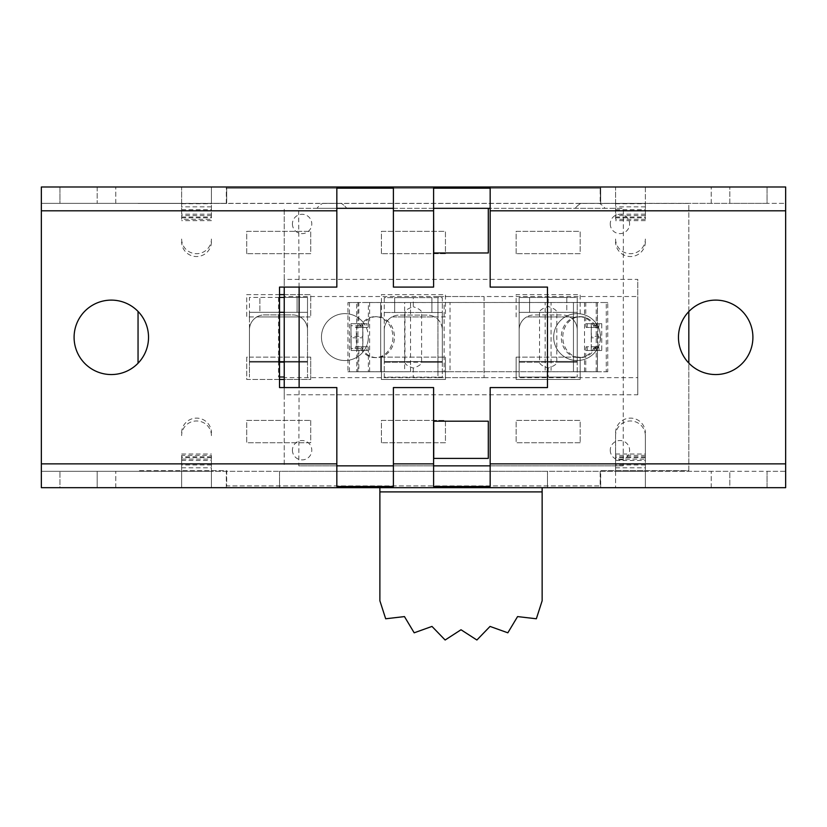 <?xml version="1.0" encoding="UTF-8"?>
<svg xmlns="http://www.w3.org/2000/svg" width="827" height="827" viewBox="0 0 827 827"><rect width="100%" height="100%" fill="white"/><g stroke="black" fill="none" stroke-linecap="round" stroke-linejoin="round"><path stroke-width="0.62" stroke-dasharray="4.13 3.1" d="M393.404 486.493L393.404 387.574L433.596 387.574L433.596 486.493M433.596 465.849L490.163 465.849L490.163 387.574L547.474 387.574L547.474 287.093L490.163 287.093L490.163 208.321L433.596 208.321L433.596 287.093L393.404 287.093L393.404 208.321L336.837 208.321L336.837 287.093L279.526 287.093L279.526 387.574L336.837 387.574L336.837 465.849L393.404 465.849M336.837 465.849L336.837 486.493M41.35 471.307L41.35 203.359L785.65 203.359L785.65 471.307L41.35 471.307L41.35 487.682L59.957 487.682L59.957 471.307L97.172 471.307L97.172 487.682L59.957 487.682L59.957 471.307L41.35 471.307M299.074 287.093L298.65 208.321L623.372 208.321L623.217 465.849L298.805 465.849L299.074 387.574M752.901 337.333A37.215 37.215 0 0 0 697.078 305.101A37.215 37.215 0 0 0 697.078 369.566A37.215 37.215 0 0 0 752.901 337.333M148.529 337.333A37.215 37.215 0 0 0 92.707 305.101A37.215 37.215 0 0 0 92.707 369.566A37.215 37.215 0 0 0 148.529 337.333M211.423 455.377L211.423 487.682L547.474 487.682L547.474 471.307L279.526 471.307L279.526 487.682L279.526 471.307L211.423 471.307L211.423 455.377L181.651 455.377L181.651 459.099L211.423 459.099M211.423 215.568L181.651 215.568L181.651 219.289L211.423 219.289L211.423 203.359L226.691 203.359L226.691 188.184L600.185 188.184L600.185 203.442L645.349 203.359L615.577 203.359L615.577 219.289L645.349 219.289L645.349 203.442L688.829 203.442L688.829 470.646L600.185 470.646L600.691 487.682L615.577 487.682L615.577 471.307L600.691 471.307L600.691 487.682L547.474 487.682L547.474 471.307L600.185 471.307L600.185 485.904L226.691 485.904L226.691 470.646L138.047 470.646L226.691 470.646L226.691 485.904L600.185 485.904L600.185 470.646L688.829 470.646L688.829 363.094M211.423 186.985L211.423 203.359L181.651 203.442L226.691 203.442L226.691 188.184L600.185 188.184L600.691 203.359L600.691 186.985L211.423 186.985L211.423 219.289M226.309 203.359L226.309 186.985L226.309 203.359M615.577 203.731L645.349 203.731M688.829 311.572L688.829 203.442L138.047 203.442L181.651 203.442L181.651 215.568M181.651 203.731L211.423 203.731M181.651 219.289L181.651 186.985L97.172 186.985L97.172 203.359L59.957 203.359L59.957 186.985L41.35 186.985L41.35 203.359L59.957 203.359L59.957 186.985M97.172 186.985L97.172 203.359L181.651 203.359L181.651 186.985M615.577 203.359L615.577 186.985L600.691 186.985L600.691 203.359L615.577 203.359M615.577 219.289L615.577 186.985M645.349 186.985L645.349 203.359L729.827 203.359L729.827 186.985L645.349 186.985L645.349 219.289M645.349 215.568L615.577 215.568M181.651 459.099L181.651 471.307L211.423 471.307L211.423 487.682L181.651 487.682L181.651 455.377M645.349 455.377L615.577 455.377L615.577 459.099L645.349 459.099L645.349 435.633A14.886 14.659 0 0 0 630.463 420.964A14.886 14.659 0 0 0 615.577 435.633L615.577 455.377M615.577 459.099L615.577 471.307L645.349 471.307L645.349 459.099M645.349 435.633L645.349 487.682L615.577 487.682L615.577 435.633M767.042 186.985L767.042 203.359L785.65 203.359L785.65 186.985L767.042 186.985L767.042 203.359L729.827 203.359L729.827 186.985M599.43 203.359L580.874 203.359L599.43 203.359A18.607 18.607 0 0 1 605.033 208.321L575.261 208.321L605.033 208.321A18.607 18.607 0 0 0 599.43 203.359M341.158 203.359L322.602 203.359L341.158 203.359A18.607 18.607 0 0 1 346.761 208.321A18.607 18.607 0 0 0 341.158 203.359M393.404 208.321L393.404 188.174M336.837 188.174L336.837 208.321M490.163 486.493L490.163 465.849M490.163 208.321L490.163 188.174M433.596 188.174L433.596 208.321M645.349 487.682L729.827 487.682L729.827 471.307L767.042 471.307L767.042 487.682L729.827 487.682L729.827 471.307L645.349 471.307L645.349 487.682M767.042 487.682L785.65 487.682L785.65 471.307L767.042 471.307L767.042 487.682M97.172 487.682L181.651 487.682L181.651 471.307L97.172 471.307L97.172 487.682M645.349 241.877A14.886 14.659 0 0 1 630.463 256.546A14.886 14.659 0 0 1 615.577 241.877M211.423 241.877A14.886 14.659 0 0 1 196.537 256.546A14.886 14.659 0 0 1 181.651 241.877M615.577 239.034A14.886 14.659 180 0 0 630.463 253.693A14.886 14.659 180 0 0 645.349 239.034M211.423 435.633A14.886 14.659 0 0 0 196.537 420.964A14.886 14.659 0 0 0 181.651 435.633M615.577 432.779A14.886 14.659 180 0 1 630.463 418.121A14.886 14.659 180 0 1 645.349 432.779M181.651 432.779A14.886 14.659 180 0 1 196.537 418.121A14.886 14.659 180 0 1 211.423 432.779M181.651 239.034A14.886 14.659 180 0 0 196.537 253.693A14.886 14.659 180 0 0 211.423 239.034M226.309 487.682L226.309 471.307L226.309 487.682M115.78 487.682L115.78 471.307L115.78 487.682M115.78 203.359L115.78 186.985L115.78 203.359M711.22 487.682L711.22 471.307L711.22 487.682M711.22 203.359L711.22 186.985L711.22 203.359M623.217 465.849L298.805 465.849M298.65 208.321L623.372 208.321M316.989 208.321L346.761 208.321L316.989 208.321A18.607 18.607 0 0 1 322.602 203.359A18.607 18.607 0 0 0 316.989 208.321M580.874 203.359A18.607 18.607 0 0 0 575.261 208.321A18.607 18.607 0 0 1 580.874 203.359M138.047 363.218L138.047 311.438M580.161 357.14L580.161 379.469L516.151 379.469L516.151 357.14L580.161 357.14L577.215 357.14L577.215 329.849L577.215 361.43L577.215 357.14L519.16 357.14L519.16 361.43L519.16 329.849L519.16 357.14L516.151 357.14L516.151 379.469L580.161 379.469L580.161 357.14M580.161 442.734L516.151 442.734L516.151 420.405L580.161 420.405L580.161 442.734L580.161 420.405L516.151 420.405L516.151 442.734L580.161 442.734M516.151 316.948L516.151 294.619L580.161 294.619L580.161 316.948L526.613 316.948A14.886 14.886 0 0 0 519.16 329.849A14.886 14.886 0 0 1 534.046 314.963L562.329 314.963A14.886 14.886 0 0 1 569.762 316.948L526.613 316.948A14.886 14.886 0 0 1 534.046 314.963L562.329 314.963A14.886 14.886 0 0 1 577.215 329.849A14.886 14.886 0 0 0 569.762 316.948L580.161 316.948L580.161 294.619L516.151 294.619L516.151 316.948M516.151 253.682L516.151 231.353L580.161 231.353L580.161 253.682L516.151 253.682L580.161 253.682L580.161 231.353L516.151 231.353L516.151 253.682M445.443 357.14L445.443 379.469L381.433 379.469L381.433 357.14L445.443 357.14L442.321 357.14L442.321 329.983L442.321 361.554L442.321 357.14L384.266 357.14L384.266 361.554L384.266 329.983L384.266 357.14L381.433 357.14L381.433 379.469L445.443 379.469L445.443 357.14M381.433 442.734L381.433 420.405L445.443 420.405L445.443 442.734L381.433 442.734L445.443 442.734L445.443 420.405L381.433 420.405L381.433 442.734M310.725 420.405L310.725 442.734L246.715 442.734L246.715 420.405L310.725 420.405L246.715 420.405L246.715 442.734L310.725 442.734L310.725 420.405M381.433 316.948L381.433 294.619L445.443 294.619L445.443 316.948L391.957 316.948A14.886 14.886 0 0 0 384.266 329.983A14.886 14.886 0 0 1 399.152 315.097L427.435 315.097A14.886 14.886 0 0 1 434.63 316.948L391.957 316.948A14.886 14.886 0 0 1 399.152 315.097L427.435 315.097A14.886 14.886 0 0 1 442.321 329.983A14.886 14.886 0 0 0 434.63 316.948L445.443 316.948L445.443 294.619L381.433 294.619L381.433 316.948M381.433 253.682L381.433 231.353L445.443 231.353L445.443 253.682L381.433 253.682L445.443 253.682L445.443 231.353L381.433 231.353L381.433 253.682M246.715 253.682L246.715 231.353L310.725 231.353L310.725 253.682L246.715 253.682L310.725 253.682L310.725 231.353L246.715 231.353L246.715 253.682M284.24 294.619L310.725 294.619L310.725 316.948L307.51 316.948L307.51 357.14L310.725 357.14L310.725 379.469L284.24 379.469M279.526 379.469L246.715 379.469L246.715 357.14L249.454 357.14L249.454 316.948L246.715 316.948L246.715 294.619L279.526 294.619M249.454 316.948L307.51 316.948L307.51 312.317L249.454 312.317L249.454 316.948M279.526 297.431L249.454 297.431L249.454 312.317L259.874 312.317L259.874 297.431L249.454 297.431L249.454 377.009L249.454 329.797A14.886 14.886 0 0 1 264.34 314.911L292.624 314.911A14.886 14.886 0 0 1 307.51 329.797A14.886 14.886 0 0 0 300.149 316.948L310.725 316.948L310.725 294.619L246.715 294.619L246.715 316.948L256.825 316.948A14.886 14.886 0 0 1 264.34 314.911L292.624 314.911A14.886 14.886 0 0 1 300.149 316.948L256.825 316.948A14.886 14.886 0 0 0 249.454 329.797L249.454 362.123L307.51 362.123L307.51 357.14L249.454 357.14L249.454 362.123L307.51 362.123L307.51 329.797L307.51 377.009L307.51 297.431L297.089 297.431L297.089 312.317L259.874 312.317L259.874 297.431L297.089 297.431L297.089 312.317L307.51 312.317L307.51 297.431L284.24 297.431M284.24 377.009L279.526 377.009M249.454 357.14L310.725 357.14L310.725 379.469L246.715 379.469L246.715 357.14L249.454 357.14M279.526 362.123L278.482 362.123L278.482 377.009M278.482 297.431L278.482 312.317L279.526 312.317M249.454 362.123L278.482 362.123L278.482 312.317L249.454 312.317M413.293 297.617L384.266 297.617L384.266 362.298L442.321 362.298L442.321 377.184L384.266 377.184L384.266 361.554L384.266 377.184L442.321 377.184L442.321 297.617L413.293 297.617L413.293 306.745A106.962 14.886 180 0 0 404.972 312.503L404.972 362.298A106.962 14.886 180 0 0 413.293 368.056A106.962 14.886 -0 0 0 421.605 362.298L421.605 312.503A106.962 14.886 -0 0 0 413.293 306.745M384.266 297.617L384.266 362.298L442.321 362.298L442.321 312.503L384.266 312.503L394.686 312.503L394.686 297.617L431.901 297.617L431.901 312.503L394.686 312.503L394.686 297.617L384.266 297.617M431.901 312.503L442.321 312.503L442.321 297.617L431.901 297.617L431.901 312.503M413.293 368.056L413.293 377.184M539.555 312.368L539.555 362.174A106.962 14.886 180 0 0 548.187 368.025A106.962 14.886 -0 0 0 556.819 362.174L556.819 312.368A106.962 14.886 -0 0 0 548.187 306.507A106.962 14.886 180 0 0 539.555 312.368L519.16 312.368L519.16 377.06L519.16 361.43L519.16 362.174L577.215 362.174L577.215 297.482L548.187 297.482L548.187 306.507M548.187 297.482L519.16 297.482L519.16 362.174L577.215 362.174L577.215 361.43L577.215 377.06L577.215 312.368L519.16 312.368L529.58 312.368L529.58 297.482L566.795 297.482L566.795 312.368L529.58 312.368L529.58 297.482L519.16 297.482L519.16 312.368M566.795 312.368L577.215 312.368L577.215 297.482L566.795 297.482L566.795 312.368M577.215 377.06L519.16 377.06L577.215 377.06M548.187 368.025L548.187 377.06M359.518 327.42L359.683 327.42A20.468 17.677 90 0 1 375.241 316.669A20.468 17.677 90 0 1 392.918 337.137A20.468 17.677 90 0 1 375.241 357.605A20.468 17.677 90 0 1 359.652 346.771L356.137 346.771A3.721 0.517 -90 0 1 356.334 347.051L356.334 327.151A3.721 0.517 -90 0 1 356.137 327.42L359.518 327.42L356.334 327.151M358.825 350.493L368.377 350.493L368.377 371.705L358.825 371.705L358.825 350.493L361.626 347.733A20.468 17.677 -90 0 0 376.75 357.605A20.468 17.677 -90 0 0 394.417 337.137A20.468 17.677 -90 0 0 376.75 316.669A20.468 17.677 -90 0 0 361.657 326.479L359.724 327.42L367.86 327.42L356.137 327.42M361.657 326.479L358.825 323.698L358.825 302.527L356.654 302.527L356.778 371.705L358.825 371.705M356.654 302.527L597.466 302.486L597.373 323.698L594.117 326.634L598.51 327.42L586.271 327.42L595.853 327.42M595.895 346.771L586.271 346.771L598.51 346.771L594.158 347.578L597.373 350.493L597.466 371.705L356.778 371.705M356.137 346.771L367.86 346.771L359.683 346.771L361.626 347.733M350.937 325.693L350.937 336.382L362.774 336.382L362.774 325.693L350.937 325.693L350.937 323.698L351.165 350.493L355.103 350.493A3.721 0.517 -90 0 1 355.62 346.771M351.165 323.698L355.103 323.698A3.721 0.517 -90 0 0 355.62 327.42M368.377 350.493A3.721 0.517 90 0 0 367.86 346.771M359.518 346.771L356.334 347.051M597.611 325.693L591.346 325.693L591.346 323.698L596.37 323.698L597.611 325.693C598.965 327.471 599.947 331.038 600.557 336.382A23.445 23.445 0 0 1 600.557 337.809C599.947 343.153 598.955 346.72 597.601 348.508L596.36 350.493L591.346 350.493L591.346 348.508L597.601 348.508M601.767 323.698L596.37 323.698A23.445 23.445 0 0 0 561.564 319.553A23.445 23.445 0 0 0 561.543 354.607A23.445 23.445 0 0 0 596.36 350.493L601.767 350.493L601.767 323.698L587.304 323.698L591.243 323.698L591.243 350.493L591.243 323.698M364.314 350.234L364.314 350.234A23.445 23.445 0 0 0 368.346 337.085A23.445 23.445 0 0 1 333.178 357.388A23.445 23.445 0 0 1 333.178 316.782A23.445 23.445 0 0 1 368.346 337.085A23.445 23.445 0 0 0 364.314 323.936L364.314 323.936M364.314 350.493L366.816 350.493A3.721 0.517 90 0 1 367.333 346.771M368.377 371.705L585.754 371.705L585.754 350.493L597.373 350.493M597.373 323.698L585.754 323.698L585.754 302.486L368.377 302.486L368.377 323.698L358.825 323.698M367.86 327.42A3.721 0.517 90 0 0 368.377 323.698M364.314 323.698L366.816 323.698A3.721 0.517 90 0 0 367.333 327.42M362.774 336.382L362.774 337.809L350.937 337.809L350.937 348.508L362.774 348.508L362.774 350.493L364.138 350.493A23.445 23.445 0 0 1 329.322 354.607A23.445 23.445 0 0 1 329.342 319.553A23.445 23.445 0 0 1 364.149 323.698L362.774 323.698L362.774 325.693M366.816 323.698L355.103 323.698M351.165 350.493L350.937 323.698L362.774 323.698L362.774 350.493L350.937 350.493L350.937 348.508M585.754 323.698A3.721 0.517 -90 0 0 586.271 327.42M597.993 327.42A3.721 0.517 90 0 1 597.911 327.378L597.911 346.813A3.721 0.517 90 0 1 597.993 346.771M596.681 327.42L597.911 327.378M585.754 302.486L597.466 302.486M586.271 346.771A3.721 0.517 -90 0 0 585.754 350.493M597.373 302.527L545.148 302.527L545.148 371.747L606.263 371.747L606.263 302.527L597.466 302.527L597.466 371.705M601.767 350.493L587.304 350.493A3.721 0.517 -90 0 0 586.788 346.771M598.51 346.771A3.721 0.517 90 0 1 599.027 350.493M599.027 323.698A3.721 0.517 90 0 1 598.51 327.42M355.103 350.493L366.816 350.493M586.788 327.42A3.721 0.517 -90 0 0 587.304 323.698M597.911 346.813L596.681 346.771M362.774 348.508L362.774 337.809M591.346 325.693L591.346 336.382L600.557 336.382M600.557 337.809L591.346 337.809L591.346 336.382M591.346 337.809L591.346 348.508M587.304 350.493L591.243 350.493M350.937 337.809L350.937 336.382M597.373 371.705L585.754 371.705M356.654 302.486L368.377 302.486M356.778 302.527L349.439 302.527L349.439 371.747L410.554 371.747L410.554 302.527L404.651 302.527L404.651 371.747L347.929 371.747L347.929 302.527L349.439 302.527M347.929 302.527L404.651 302.527M410.554 302.527L358.825 302.527M600.567 337.085A23.445 23.445 0 0 1 565.399 357.388A23.445 23.445 0 0 1 565.399 316.782A23.445 23.445 0 0 1 600.567 337.085M594.117 326.634A20.468 17.677 90 0 0 578.952 316.669A20.468 17.677 90 0 0 561.285 337.137A20.468 17.677 90 0 0 578.952 357.605A20.468 17.677 90 0 0 594.158 347.578M596.04 346.771A20.468 17.677 -90 0 1 580.451 357.605A20.468 17.677 -90 0 1 562.784 337.137A20.468 17.677 -90 0 1 580.451 316.669A20.468 17.677 -90 0 1 596.009 327.42M597.911 333.963A20.468 17.677 -90 0 1 597.911 340.31M450.033 302.527L437.938 302.527L437.938 371.747L437.938 302.527L444.13 302.527L444.13 371.747L437.938 371.747L450.033 371.747L450.033 302.527L444.13 302.527M404.651 371.747L410.554 371.747M347.929 371.747L349.439 371.747M545.148 371.747L551.051 371.747L551.051 302.527L545.148 302.527M551.051 302.527L607.762 302.527L607.762 371.747L606.263 371.747M607.762 371.747L551.051 371.747M607.762 302.527L606.263 302.527M444.13 371.747L450.033 371.747M610.243 450.219A9.676 9.676 0 0 0 624.757 458.603A9.676 9.676 0 0 0 624.757 441.835A9.676 9.676 0 0 0 610.243 450.219M292.427 450.219A9.676 9.676 0 0 0 306.941 458.603A9.676 9.676 0 0 0 306.941 441.835A9.676 9.676 0 0 0 292.427 450.219M292.427 223.952A9.676 9.676 0 0 0 306.941 232.335A9.676 9.676 0 0 0 306.941 215.568A9.676 9.676 0 0 0 292.427 223.952M610.243 223.952A9.676 9.676 0 0 0 624.757 232.335A9.676 9.676 0 0 0 624.757 215.568A9.676 9.676 0 0 0 610.243 223.952M488.302 252.979L433.73 252.979M433.73 421.191L488.302 421.191M488.302 458.406L433.73 458.406M284.24 279.402L284.24 296.521L437.938 296.521L437.938 377.65L484.084 377.65L437.938 377.65L437.938 296.521L484.084 296.521L484.084 377.65L484.084 296.521L637.782 296.521L637.782 279.402L284.24 279.402L284.24 208.321L284.24 287.093M284.24 387.574L284.24 465.849L284.24 394.768L637.782 394.768L637.782 296.521M637.782 394.768L637.782 279.402M437.938 296.521L484.084 296.521M484.084 377.65L637.782 377.65M284.24 296.521L284.24 377.65L437.938 377.65M284.24 377.65L284.24 394.768M379.882 491.9L542.14 491.9M379.882 487.682L379.882 600.774L385.682 618.772L404.465 616.591L414.182 632.81L431.983 626.421L445.133 640.015L461.011 629.76L476.89 640.015L490.039 626.421L507.84 632.81L517.568 616.591L536.351 618.772L542.14 600.774L542.14 487.682M41.35 463.864L299.074 463.864M622.948 463.864L785.65 463.864M785.65 210.802L622.948 210.802M299.074 210.802L41.35 210.802M645.349 206.853L615.577 206.853M211.423 206.853L181.651 206.853M211.423 214.193L181.651 214.193M211.423 220.654L181.651 220.654M645.349 220.654L615.577 220.654M645.349 214.193L615.577 214.193M181.651 460.474L211.423 460.474M181.651 454.002L211.423 454.002M615.577 454.002L645.349 454.002M615.577 460.474L645.349 460.474M181.651 209.696L211.423 209.696M615.577 209.696L645.349 209.696M615.577 217.036L645.349 217.036M181.651 217.036L211.423 217.036M615.577 217.811L645.349 217.811M181.651 217.811L211.423 217.811M181.651 467.813L211.423 467.813M211.423 464.97L181.651 464.97M211.423 457.62L181.651 457.62M645.349 464.97L615.577 464.97M615.577 467.813L645.349 467.813M645.349 457.62L615.577 457.62M645.349 456.845L615.577 456.845M211.423 456.845L181.651 456.845M307.51 361.378L249.454 361.378L307.51 361.378M307.51 362.123L284.24 362.123M284.24 312.317L307.51 312.317M384.266 312.503L404.972 312.503M404.972 362.298L384.266 362.298M421.605 312.503L442.321 312.503M442.321 361.554L384.266 361.554L442.321 361.554M442.321 362.298L421.605 362.298M539.555 362.174L519.16 362.174M556.819 312.368L577.215 312.368M577.215 361.43L519.16 361.43L577.215 361.43M577.215 362.174L556.819 362.174M357.905 302.486L357.905 371.705M369.617 371.705L369.617 302.486M362.888 350.493L362.888 323.698M596.226 371.705L596.226 302.486M584.503 302.486L584.503 371.705M573.452 302.486L573.452 371.705L573.452 302.486M380.678 302.486L380.678 371.705L380.678 302.486M375.241 357.605L376.75 357.605M375.241 316.669L376.75 316.669M580.451 316.669L578.952 316.669M580.451 357.605L578.952 357.605"/><path stroke-width="1.24" d="M433.596 463.864L433.596 387.574L393.404 387.574L393.404 486.493L336.837 486.493L336.837 387.574L279.526 387.574L279.526 287.093L336.837 287.093L336.837 188.174L393.404 188.174L393.404 287.093L433.596 287.093L433.596 188.174L490.163 188.174L490.163 287.093L547.474 287.093L547.474 387.574L490.163 387.574L490.163 486.493L433.596 486.493L433.596 463.864L393.404 463.864M785.65 210.802L785.65 186.985L41.35 186.985L41.35 487.682L785.65 487.682L785.65 210.802L490.163 210.802M752.901 337.333A37.215 37.215 0 0 1 697.078 369.566A37.215 37.215 0 0 1 697.078 305.101A37.215 37.215 0 0 1 752.901 337.333M729.827 186.985L767.042 186.985M615.577 186.985L645.349 186.985M181.651 186.985L211.423 186.985M59.957 186.985L97.172 186.985M148.529 337.333A37.215 37.215 0 0 1 92.707 369.566A37.215 37.215 0 0 1 92.707 305.101A37.215 37.215 0 0 1 148.529 337.333M336.837 465.849L393.404 465.849M433.596 465.849L490.163 465.849M393.404 208.321L336.837 208.321M433.73 208.321L488.302 208.321L488.302 252.979L433.73 252.979L433.596 208.321M490.163 208.321L488.302 208.321M688.829 363.094L688.829 311.572M138.047 311.438L138.047 363.218M284.24 379.469L279.526 379.469M279.526 294.619L284.24 294.619M284.24 297.431L279.526 297.431M279.526 377.009L284.24 377.009M299.126 387.574L299.126 287.093M488.302 421.191L488.302 458.406L433.73 458.406L433.73 421.191L488.302 421.191M284.24 287.093L284.24 387.574M542.14 487.682L542.14 491.9L379.882 491.9L379.882 487.682M542.14 491.9L542.14 600.774L536.351 618.772L517.568 616.591L507.84 632.81L490.039 626.421L476.89 640.015L461.011 629.76L445.133 640.015L431.983 626.421L414.182 632.81L404.465 616.591L385.682 618.772L379.882 600.774L379.882 491.9M393.404 210.802L433.596 210.802M41.35 210.802L336.837 210.802M785.65 463.864L490.163 463.864M336.837 463.864L41.35 463.864M284.24 362.123L279.526 362.123M279.526 312.317L284.24 312.317"/></g></svg>
